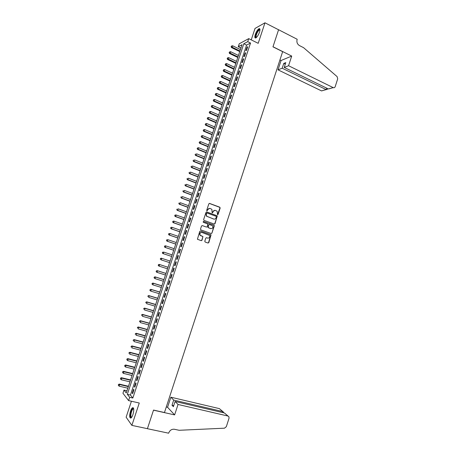 <?xml version="1.0" encoding="UTF-8"?>
<svg xmlns="http://www.w3.org/2000/svg" width="456" height="456" viewBox="0 0 456 456"><rect width="100%" height="100%" fill="white"/><g stroke="black" fill="none" stroke-linecap="round" stroke-linejoin="round"><path stroke-width="0.68" d="M217.512 214.753L218.048 214.474L220.162 208.033L219.803 207.218L209.612 203.433L208.842 203.832L206.699 210.319L206.961 210.894L207.776 209.771C208.278 208.626 209.105 208.198 210.244 208.489L211.915 209.389L212.074 212.701L212.792 212.547L213.066 211.715C213.568 210.575 214.383 210.148 215.523 210.433L217.164 211.31L217.512 214.753M217.495 214.747L219.929 208.016L219.803 207.372L209.327 203.404M206.95 210.889L207.776 209.771M212.239 212.827L213.066 211.715M132.952 414.544C134.161 409.927 134.018 407.653 132.519 407.732C131.801 408.217 131.123 409.38 130.49 411.221C129.276 415.815 129.424 418.084 130.929 418.032C131.647 417.548 132.32 416.385 132.952 414.544M259.481 32.171C260.251 29.572 260.102 28.397 259.042 28.654C257.663 29.532 256.42 31.458 255.314 34.439C254.545 37.039 254.693 38.213 255.759 37.962C257.127 37.096 258.37 35.169 259.481 32.171M204.778 241.224L205.149 242.028L208.027 243.025L208.797 242.609L211.071 234.806L200.515 230.992L199.739 231.403L197.425 239.24L201.227 240.677L202.002 240.261L202.937 236.573L200.144 235.165C199.563 233.352 200.178 232.452 201.997 232.469L209.509 235.393C210.125 237.205 209.515 238.106 207.697 238.112L206.568 237.718L205.798 238.129L204.778 241.224M129.686 397.318L128.598 400.596L122.943 393.243L123.992 390.079L126.249 392.952L242.022 44.699L238.266 46.706L239.235 43.782L248.731 38.635L247.728 41.656L243.812 43.747L127.327 394.32L129.686 397.318L132.833 398.042L250.526 43.041L247.728 41.656M248.731 38.635L258.193 43.326L264.976 22.8L278.576 29.765L272.962 46.837L282.652 51.665L164.468 412.526L153.535 410.069L147.419 428.674L131.875 425.385L139.268 403.018L128.598 400.596M214.314 224.084L215.027 223.662L217.273 215.859L206.802 211.949L206.026 212.348L203.644 219.57L204.014 220.385L214.263 224.067L214.793 223.628L217.147 216.469L216.782 215.66L206.54 211.915M214.28 225.942L211.915 233.124L211.151 233.535L200.868 229.915L200.497 229.1L201.518 226.005L202.299 225.595L206.477 227.077L207.246 226.672L207.828 224.01L203.205 222.254L203.49 221.399L214.177 225.321L211.915 233.124M131.419 401.234L126.124 417.194L131.875 425.385M264.976 22.8L255.024 28.432L251.233 39.877M246.514 50.342L247.711 46.74L247.055 47.082L245.864 50.673L246.514 50.342M244.519 56.35L245.716 52.748L245.066 53.073L243.874 56.669L244.519 56.35M242.524 62.369L243.721 58.761L243.076 59.069L241.879 62.671L242.524 62.369M240.529 68.394L241.726 64.781L241.081 65.077L239.885 68.685L240.529 68.394M238.522 74.431L239.725 70.811L239.086 71.09L237.889 74.704L238.522 74.431M236.521 80.473L237.724 76.847L237.091 77.115L235.889 80.735L236.521 80.473M234.515 86.526L235.718 82.889L235.091 83.146L233.888 86.771L234.515 86.526M232.503 92.585L233.711 88.948L233.084 89.188L231.882 92.813L232.503 92.585M230.491 98.65L231.699 95.008L231.078 95.236L229.875 98.866L230.491 98.65M228.473 104.726L229.687 101.078L229.066 101.289L227.863 104.931L228.473 104.726M226.455 110.814L227.669 107.16L227.054 107.359L225.845 111.002L226.455 110.814M224.437 116.907L225.652 113.248L225.042 113.43L223.833 117.078L224.437 116.907M222.414 123.006L223.628 119.341L223.024 119.512L221.81 123.166L222.414 123.006M220.385 129.116L221.599 125.451L221 125.605L219.786 129.265L220.385 129.116M218.356 135.232L219.575 131.562L218.977 131.704L217.763 135.364L218.356 135.232M216.321 141.36L217.54 137.683L216.953 137.809L215.734 141.48L216.321 141.36M214.286 147.499L215.511 143.817L214.924 143.925L213.704 147.601L214.286 147.499M212.251 153.643L213.471 149.956L212.889 150.052L211.669 153.729L212.251 153.643M210.21 159.794L211.436 156.1L210.86 156.186L209.635 159.868L210.21 159.794M208.164 165.955L209.389 162.256L208.82 162.325L207.594 166.012L208.164 165.955M206.118 172.123L207.349 168.424L206.779 168.475L205.553 172.168L206.118 172.123M204.071 178.302L205.297 174.597L204.738 174.637L203.507 178.336L204.071 178.302M202.019 184.492L203.251 180.775L202.692 180.804L201.461 184.509L202.019 184.492M199.962 190.688L201.193 186.971L200.64 186.977L199.409 190.688L199.962 190.688M197.904 196.889L199.141 193.167L198.588 193.162L197.357 196.878L197.904 196.889M195.841 203.108L197.077 199.375L196.536 199.357L195.299 203.08L195.841 203.108M193.777 209.327L195.02 205.593L194.478 205.559L193.241 209.287L193.777 209.327M191.714 215.557L192.951 211.818L192.415 211.772L191.178 215.5L191.714 215.557M189.645 221.798L190.882 218.053L190.351 217.991L189.115 221.724L189.645 221.798M187.57 228.046L188.812 224.295L188.288 224.215L187.045 227.96L187.57 228.046M185.495 234.304L186.738 230.548L186.219 230.457L184.976 234.202L185.495 234.304M183.415 240.568L184.663 236.812L184.144 236.698L182.902 240.454L183.415 240.568M181.334 246.844L182.582 243.082L182.069 242.957L180.821 246.713L181.334 246.844M179.248 253.131L180.502 249.358L179.989 249.221L178.741 252.983L179.248 253.131M177.162 259.424L178.416 255.645L177.908 255.491L176.66 259.259L177.162 259.424M175.07 265.723L176.324 261.943L175.828 261.772L174.574 265.546L175.07 265.723M172.978 272.032L174.238 268.248L173.742 268.065L172.488 271.839L172.978 272.032M170.88 278.354L172.14 274.563L171.65 274.364L170.396 278.143L170.88 278.354M168.783 284.681L170.042 280.885L169.558 280.668L168.298 284.458L168.783 284.681M166.679 291.019L167.945 287.217L167.46 286.984L166.201 290.78L166.679 291.019M164.576 297.369L165.841 293.556L165.363 293.311L164.103 297.112L164.576 297.369M162.467 303.724L163.732 299.905L163.259 299.649L162 303.451L162.467 303.724M160.358 310.086L161.623 306.267L161.156 305.987L159.891 309.801L160.358 310.086M158.243 316.458L159.509 312.634L159.047 312.343L157.782 316.156L158.243 316.458M156.123 322.842L157.394 319.012L156.938 318.704L155.673 322.529L156.123 322.842M154.003 329.238L155.279 325.402L154.823 325.077L153.558 328.901L154.003 329.238M151.882 335.639L153.159 331.797L152.709 331.455L151.438 335.285L151.882 335.639M149.756 342.046L151.033 338.198L150.588 337.845L149.317 341.681L149.756 342.046M147.624 348.464L148.907 344.611L148.468 344.24L147.191 348.088L147.624 348.464M145.492 354.893L146.775 351.034L146.342 350.647L145.065 354.5L145.492 354.893M143.361 361.334L144.637 357.47L144.21 357.065L142.933 360.918L143.361 361.334M141.218 367.781L142.506 363.911L142.078 363.489L140.801 367.348L141.218 367.781M139.08 374.233L140.362 370.357L139.946 369.924L138.664 373.789L139.08 374.233M136.937 380.697L138.219 376.821L137.809 376.371L136.521 380.241L136.937 380.697M134.788 387.172L136.076 383.291L135.666 382.823L134.383 386.699L134.788 387.172M250.526 43.041L246.582 45.104L130.439 395.038L132.833 398.042M133.522 389.287L132.234 393.169L132.633 393.659L133.927 389.766L133.522 389.287M206.38 237.684L207.776 238.135M126.973 390.775L123.992 390.079M240.928 48L238.266 46.706M246.582 45.104L243.812 43.747M130.439 395.038L127.327 394.32M247.055 47.082L247.522 47.31M245.066 53.073L245.533 53.295M243.076 59.069L243.544 59.291M241.081 65.077L241.555 65.299M239.086 71.09L239.56 71.313M237.091 77.115L237.559 77.332M235.091 83.146L235.564 83.362M233.084 89.188L233.557 89.404M231.078 95.236L231.551 95.446M229.066 101.289L229.545 101.506M227.054 107.359L227.533 107.565M225.042 113.43L225.52 113.641M223.024 119.512L223.503 119.717M221 125.605L221.485 125.81M218.977 131.704L219.461 131.904M216.953 137.809L217.432 138.014M214.924 143.925L215.409 144.124M212.889 150.052L213.374 150.246M210.86 156.186L211.345 156.38M208.82 162.325L209.304 162.518M206.779 168.475L207.263 168.669M204.738 174.637L205.223 174.825M202.692 180.804L203.176 180.992M200.64 186.977L201.13 187.165M198.588 193.162L199.078 193.35M196.536 199.357L197.026 199.54M194.478 205.559L194.968 205.741M192.415 211.772L192.911 211.949M190.351 217.991L190.847 218.167M188.288 224.215L188.784 224.392M186.219 230.457L186.715 230.628M184.144 236.698L184.64 236.869M182.069 242.957L182.571 243.122M179.989 249.221L180.49 249.386M177.908 255.491L178.41 255.656M174.574 265.546L175.075 265.705M172.488 271.839L172.989 271.998M170.396 278.143L170.897 278.302M168.298 284.458L168.805 284.612M166.201 290.78L166.708 290.934M164.103 297.112L164.61 297.266M162 303.451L162.507 303.599M159.891 309.801L160.404 309.949M157.782 316.156L158.295 316.304M155.673 322.529L156.18 322.671M153.558 328.901L154.071 329.044M151.438 335.285L151.951 335.428M149.317 341.681L149.83 341.818M147.191 348.088L147.71 348.219M145.065 354.5L145.584 354.631M142.933 360.918L143.452 361.049M140.801 367.348L141.32 367.479M138.664 373.789L139.183 373.92M136.521 380.241L137.045 380.367M134.383 386.699L134.902 386.825M132.234 393.169L132.759 393.289M214.918 210.324L212.832 211.692M209.629 208.375L207.548 209.754M216.372 216.874L216.121 216.304L207.149 213.032L206.608 213.311L206.317 214.2L206.648 216.195L213.636 219.045C214.77 219.325 215.591 218.891 216.087 217.751L216.372 216.874M206.944 213.015L206.608 213.311M213.932 219.119L206.42 216.172L206.089 214.177L206.38 213.294M211.122 233.523L211.687 233.084M202.299 225.595L206.465 227.077M203.296 221.377L213.91 225.133M210.792 228.61C212.633 228.604 213.226 227.692 212.576 225.868L209.492 224.5L208.723 224.911L208.141 227.567L210.951 228.655M209.264 224.472L208.723 224.911M210.558 228.576L207.913 227.533L208.489 224.876M214.046 225.908L213.676 225.099M207.469 238.066L207.788 238.14M201.649 232.389C199.905 232.486 199.329 233.398 199.922 235.125L200.919 235.752M201.181 240.66L201.78 240.215L202.8 237.126L202.43 236.311L200.691 235.706M207.976 243.002L208.569 242.558L210.843 234.766L200.309 230.958M240.409 49.55L232.617 45.771L232.121 47.253L231.511 47.584L239.742 51.568M231.363 46.558L231.562 45.965L231.118 46.694L239.919 51.026M231.562 45.965L232.617 45.771M231.511 47.584L231.118 46.694M256.318 37.586L255.611 36.355C255.742 33.636 258.991 28.397 259.84 29.566L259.977 29.788M259.84 29.566L259.966 29.999L259.413 29.936C257.754 31.259 256.631 33.368 256.044 36.28L256.466 37.449M259.8 28.825L259.464 28.905C257.406 30.541 256.01 33.163 255.286 36.771L255.485 38.036M131.562 417.422C130.564 417.793 130.234 416.619 130.576 413.888C131.334 410.32 132.291 408.513 133.448 408.479L133.699 408.736M133.728 408.924L133.152 408.929C132.2 409.71 131.482 411.363 130.997 413.888C130.707 416.123 130.929 417.246 131.676 417.268M133.277 407.767L133.004 407.875C131.824 408.844 130.935 410.89 130.331 414.025C130.017 416.203 130.148 417.571 130.729 418.123M288.562 65.727L333.233 87.632C334.145 87.922 334.807 87.581 335.206 86.617L337.702 78.831L337.104 76.608L303.588 47.681L299.421 45.56C297.278 44.181 296.503 42.191 297.09 39.592L297.192 39.267L278.587 29.737L272.99 46.746L291.709 56.077L288.562 65.727L284.219 67.425L285.792 62.603L283.763 63.424L282.196 68.212L278.017 69.842L321.531 90.898L326.143 89.593L326.621 88.105M282.196 68.212L326.205 89.621L321.531 90.898M279.938 59.947L281.078 60.505L278.017 69.842M291.709 56.077L281.078 60.505M284.219 67.425L328.377 88.96L333.171 87.603M323.298 90.396L321.594 90.926M283.763 63.424L285.279 64.165M330.845 88.259L328.377 88.96M327.248 89.399L326.205 89.621M178.034 404.466L227.954 416.032L224.415 412.976L175.075 401.468L178.034 404.466L174.625 414.903L153.501 410.166L147.408 428.703L168.657 433.2L168.771 432.847C169.911 430.19 171.792 428.993 174.409 429.267L179.151 430.287L224.489 428.184L226.336 426.673L229.026 418.266L228.946 416.824L227.954 416.032M166.286 406.98L167.563 407.276L174.625 414.903M167.563 407.276L170.863 397.199L173.702 400.077L172.009 405.241L173.377 406.672L175.075 401.468M173.702 400.077L222.762 411.551L219.364 408.616L222.87 411.58M170.863 397.199L219.364 408.616M172.009 405.241L173.713 405.635M223.497 412.629L223.543 412.161L222.762 411.551L222.454 412.52M228.063 416.066L224.415 412.976M238.448 55.455L230.639 51.705L230.143 53.187L229.533 53.506L237.781 57.456M229.385 52.491L229.585 51.898L229.14 52.617L237.958 56.932M229.585 51.898L230.639 51.705M229.533 53.506L229.14 52.617M236.482 61.366L228.655 57.644L228.16 59.132L227.555 59.434L235.82 63.355M227.401 58.431L227.601 57.838L227.162 58.556L235.991 62.848M227.601 57.838L228.655 57.644M227.555 59.434L227.162 58.556M234.515 67.288L226.672 63.595L226.176 65.083L225.577 65.373L233.86 69.261M225.418 64.382L225.617 63.783L225.178 64.495L234.019 68.77M225.617 63.783L226.672 63.595M225.577 65.373L225.178 64.495M232.543 73.216L224.683 69.551L224.187 71.039L223.594 71.318L231.893 75.177M223.429 70.338L223.628 69.739L223.195 70.452L224.187 71.039L232.053 74.698M223.628 69.739L224.683 69.551M223.594 71.318L223.195 70.452M230.571 79.15L222.693 75.514L222.197 77.007L221.61 77.269L229.921 81.1M221.439 76.3L221.639 75.707L221.206 76.409L222.197 77.007L230.075 80.638M221.639 75.707L222.693 75.514M221.61 77.269L221.206 76.409M228.593 85.095L220.704 81.487L220.208 82.981L219.621 83.231L227.949 87.028M219.45 82.274L219.649 81.681L219.216 82.376L220.208 82.981L228.097 86.583M219.649 81.681L220.704 81.487M219.621 83.231L219.216 82.376M226.615 91.046L218.709 87.472L218.207 88.966L217.626 89.205L225.976 92.967M217.455 88.259L217.654 87.66L217.221 88.356L218.207 88.966L226.119 92.534M217.654 87.66L218.709 87.472M217.626 89.205L217.221 88.356M224.631 97.008L216.714 93.457L216.212 94.956L215.637 95.179L223.999 98.912M215.454 94.249L215.654 93.651L215.226 94.335L216.212 94.956L224.135 98.496M215.654 93.651L216.714 93.457M215.637 95.179L215.226 94.335M222.648 102.976L214.713 99.459L214.212 100.958L213.636 101.169L222.021 104.869M213.454 100.246L213.653 99.647L213.226 100.331L214.212 100.958L222.152 104.47M213.653 99.647L214.713 99.459M213.636 101.169L213.226 100.331M220.664 108.95L212.707 105.461L212.205 106.966L211.641 107.16L220.037 110.831M211.447 106.254L211.652 105.649L211.225 106.334L212.205 106.966L220.168 110.449M211.652 105.649L212.707 105.461M211.641 107.16L211.225 106.334M218.675 114.935L210.7 111.475L210.199 112.98L209.635 113.162L218.053 116.804M209.441 112.267L209.646 111.663L209.218 112.341L210.199 112.98L218.173 116.434M209.646 111.663L210.7 111.475M209.635 113.162L209.218 112.341M216.68 120.931L208.694 117.5L208.192 119.005L207.634 119.176L216.064 122.784M207.434 118.286L207.634 117.688L207.212 118.355L208.192 119.005L216.184 122.43M207.634 117.688L208.694 117.5M207.634 119.176L207.212 118.355M214.685 126.928L206.682 123.53L206.18 125.041L205.622 125.195L214.075 128.769M205.422 124.323L205.622 123.718L205.2 124.38L206.18 125.041L214.189 128.432M205.622 123.718L206.682 123.53M205.622 125.195L205.2 124.38M212.69 132.941L204.67 129.572L204.163 131.083L203.615 131.22L212.08 134.765M203.41 130.359L203.61 129.755L203.188 130.416L204.163 131.083L212.188 134.44M203.61 129.755L204.67 129.572M203.615 131.22L203.188 130.416M210.689 138.955L202.652 135.62L202.15 137.131L201.603 137.256L210.085 140.773M201.392 136.407L201.592 135.802L201.17 136.458L202.15 137.131L210.187 140.459M201.592 135.802L202.652 135.62M201.603 137.256L201.17 136.458M208.683 144.979L200.634 141.673L200.127 143.19L199.585 143.304L208.084 146.781M199.369 142.466L199.574 141.856L199.152 142.506L200.127 143.19L208.187 146.49M199.574 141.856L200.634 141.673M199.585 143.304L199.152 142.506M206.682 151.016L198.611 147.738L198.103 149.255L197.568 149.351L206.083 152.806M197.345 148.525L197.551 147.921L197.135 148.565L198.103 149.255L206.175 152.526M197.551 147.921L198.611 147.738M197.568 149.351L197.135 148.565M204.67 157.058L196.587 153.809L196.08 155.331L195.544 155.416L204.083 158.83M195.322 154.601L195.521 153.991L195.105 154.635L196.08 155.331L204.168 158.568M195.544 155.416L195.105 154.635M202.658 163.111L194.558 159.891L194.051 161.413L193.521 161.481L202.076 164.867M193.293 160.683L193.498 160.073L193.082 160.711L194.051 161.413L202.156 164.622M193.521 161.481L193.082 160.711M200.646 169.17L192.529 165.984L192.022 167.506L191.491 167.563L200.064 170.915M191.263 166.771L191.463 166.161L191.053 166.793L192.022 167.506L200.138 170.686M191.491 167.563L191.053 166.793M198.628 175.235L190.494 172.077L189.987 173.605L189.462 173.645L198.052 176.968M189.229 172.87L189.428 172.26L189.018 172.887L189.987 173.605L198.126 176.751M189.462 173.645L189.018 172.887M196.61 181.311L188.459 178.188L187.946 179.715L187.433 179.738L196.04 183.027M187.188 178.974L187.393 178.364L186.983 178.986L187.946 179.715L196.103 182.833M187.433 179.738L186.983 178.986M194.587 187.393L186.418 184.304L185.905 185.831L185.398 185.843L194.017 189.097M185.147 185.09L185.353 184.48L184.948 185.096L185.905 185.831L194.079 188.915M185.398 185.843L184.948 185.096M192.563 193.486L184.378 190.426L183.865 191.959L183.358 191.953L191.999 195.179M183.107 191.212L183.312 190.602L182.907 191.212L183.865 191.959L192.056 195.008M183.358 191.953L182.907 191.212M190.534 199.585L182.332 196.559L181.819 198.092L181.317 198.075L189.975 201.261M181.06 197.345L181.266 196.73L180.861 197.34L181.819 198.092L190.027 201.113M181.317 198.075L180.861 197.34M188.499 205.696L180.285 202.698L179.772 204.231L179.271 204.202L187.946 207.36M179.014 203.484L179.219 202.869L178.815 203.473L179.772 204.231L187.992 207.224M179.271 204.202L178.815 203.473M186.47 211.812L178.233 208.848L177.72 210.381L177.224 210.341L185.923 213.465M176.962 209.635L177.167 209.019L176.763 209.617L177.72 210.381L185.957 213.345M177.224 210.341L176.763 209.617M184.429 217.939L176.181 215.004L175.668 216.543L175.178 216.486L183.888 219.575M174.91 215.791L175.115 215.175L174.711 215.768L175.668 216.543L183.922 219.473M174.916 215.152L175.691 214.947L175.115 215.175M175.178 216.486L174.711 215.768M182.394 224.073L174.124 221.171L173.611 222.71L173.126 222.636L181.853 225.697M172.852 221.958L173.058 221.342L172.659 221.929L173.611 222.71L181.881 225.612M172.864 221.314L173.639 221.097L173.058 221.342M173.126 222.636L172.659 221.929M180.348 230.217L172.066 227.344L171.547 228.889L171.068 228.798L179.818 231.825M170.789 228.131L171 227.515L170.601 228.097L171.547 228.889L179.841 231.756M170.806 227.481L171.581 227.259L171 227.515M171.068 228.798L170.601 228.097M178.307 236.368L170.002 233.529L169.484 235.074L169.011 234.971L177.777 237.964M168.731 234.316L168.937 233.7L168.538 234.276L169.484 235.074L177.794 237.907M168.743 233.654L170.002 233.529L168.937 233.7M169.011 234.971L168.538 234.276M176.255 242.529L167.939 239.719L167.42 241.27L166.947 241.15L175.731 244.108M166.662 240.506L166.867 239.89L166.474 240.46L167.42 241.27L175.742 244.074M166.679 239.845L167.939 239.719L166.867 239.89M166.947 241.15L166.474 240.46M174.209 248.697L165.87 245.921L165.351 247.471L164.884 247.34L173.685 250.264M164.593 246.707L164.804 246.086L164.411 246.656L165.351 247.471L173.69 250.241M164.616 246.035L165.403 245.79L165.87 245.921L164.804 246.086M164.884 247.34L164.411 246.656M162.82 253.536L171.638 256.426L162.82 253.536L162.342 252.858L162.729 252.299L162.342 252.858M172.151 254.875L163.801 252.128L163.282 253.684L162.524 252.92M162.547 252.236L163.801 252.128L162.729 252.299M160.655 258.512L160.449 259.133L160.655 258.512L161.726 258.347L170.094 261.06L161.264 258.187L161.726 258.347L161.207 259.903L169.581 262.61M160.449 259.133L161.207 259.903L160.267 259.071M160.472 258.449L161.264 258.187M158.58 264.736L158.375 265.363L158.58 264.736L159.651 264.571L168.036 267.256L159.195 264.4L159.651 264.571L159.133 266.133L167.523 268.806M158.375 265.363L159.133 266.133L158.677 265.951L158.192 265.289M158.397 264.668L159.195 264.4M165.99 273.418L157.12 270.619L157.571 270.807L157.052 272.369L165.46 275.014M165.973 273.457L157.571 270.807L156.322 270.898L156.294 271.599L156.499 270.972M156.294 271.599L157.052 272.369L156.602 272.175L156.112 271.519M156.322 270.898L157.12 270.619M163.932 279.613L155.04 276.849L155.49 277.054L154.966 278.616L163.39 281.227M163.909 279.67L155.49 277.054L154.242 277.134L154.208 277.841L154.419 277.214M154.208 277.841L154.966 278.616L154.031 277.761M154.242 277.134L155.04 276.849M161.869 285.815L152.959 283.085L153.404 283.307L152.88 284.869L161.327 287.445M161.84 285.889L153.404 283.307L152.156 283.381L152.122 284.094L152.332 283.467M152.122 284.094L152.88 284.869L151.951 284.008M152.156 283.381L152.959 283.085M159.799 292.028L150.879 289.332L151.312 289.566L150.793 291.133L159.252 293.681M159.771 292.119L151.312 289.566L150.07 289.634L150.035 290.358L150.246 289.731M150.035 290.358L150.355 290.894L149.859 290.261M150.07 289.634L150.879 289.332M157.736 298.247L148.793 295.585L149.226 295.836L148.702 297.403L157.177 299.917M157.696 298.355L149.226 295.836L147.978 295.898L147.944 296.628L148.154 296.001M147.978 295.898L148.793 295.585M155.661 304.477L146.701 301.849L147.128 302.117L146.604 303.685L155.103 306.17M155.621 304.602L147.128 302.117L145.886 302.168L145.846 302.904L146.057 302.277M145.886 302.168L146.701 301.849M153.586 310.718L144.609 308.125L145.031 308.404L144.506 309.977L153.022 312.423M153.541 310.861L145.031 308.404L143.794 308.45L143.748 309.191L143.959 308.564M143.794 308.45L144.609 308.125M151.512 316.966L142.517 314.406L142.933 314.703L142.409 316.276L150.936 318.693M151.46 317.125L142.933 314.703L141.696 314.743L141.651 315.489L141.862 314.862M141.696 314.743L142.517 314.406M149.431 323.218L140.419 320.699L140.83 321.007L140.305 322.586L148.85 324.968M149.374 323.395L140.83 321.007L139.593 321.041L139.547 321.793L139.758 321.166M139.593 321.041L140.419 320.699M147.351 329.483L138.316 326.998L138.727 327.322L138.196 328.901L146.764 331.25M147.288 329.677L138.727 327.322L137.49 327.345L137.438 328.109L137.649 327.476M137.49 327.345L138.316 326.998M145.264 335.758L136.213 333.302L136.618 333.644L136.087 335.228L144.672 337.543M145.196 335.969L136.618 333.644L135.381 333.667L135.329 334.436L135.54 333.803M135.381 333.667L136.213 333.302M143.178 342.04L134.104 339.623L134.503 339.976L133.978 341.561L142.574 343.841M143.099 342.268L134.503 339.976L133.272 339.988L133.22 340.763L133.431 340.13M133.272 339.988L134.104 339.623M141.086 348.333L131.995 345.944L132.388 346.315L131.858 347.905L140.476 350.151M141.001 348.578L132.388 346.315L131.157 346.326L131.1 347.107L131.317 346.474M131.157 346.326L131.995 345.944M138.989 354.631L129.88 352.283L130.273 352.665L129.743 354.255L138.379 356.472M138.903 354.893L130.273 352.665L129.042 352.665L128.985 353.457L129.196 352.824M129.042 352.665L129.88 352.283M136.891 360.941L127.765 358.627L128.153 359.026L127.623 360.616L136.276 362.799M136.8 361.22L128.153 359.026L126.922 359.02L126.865 359.818L127.076 359.18M127.623 360.616L126.865 359.818M126.922 359.02L127.765 358.627M134.794 367.257L125.651 364.977L126.027 365.393L125.497 366.989L134.167 369.138M134.697 367.553L126.027 365.393L124.801 365.381L124.739 366.185L124.95 365.547M125.497 366.989L124.739 366.185M124.801 365.381L125.651 364.977M132.69 373.584L123.525 371.338L123.901 371.771L123.371 373.367L132.058 375.482M132.588 373.897L123.901 371.771L122.675 371.748L122.613 372.563L122.824 371.925M123.371 373.367L122.613 372.563M122.675 371.748L123.525 371.338M130.587 379.916L121.404 377.71L121.769 378.161L121.239 379.757L129.949 381.837M130.473 380.247L121.769 378.161L120.549 378.132L120.481 378.947L120.692 378.309M121.239 379.757L120.481 378.947M120.549 378.132L121.404 377.71M128.478 386.26L119.272 384.089L119.637 384.556L119.107 386.152L127.828 388.204M128.358 386.608L119.637 384.556L118.417 384.516L118.349 385.343L118.56 384.704M119.107 386.152L118.349 385.343M118.417 384.516L119.272 384.089M259.943 30.204L259.413 29.936M133.665 408.884L133.448 408.479M133.745 409.06L133.152 408.929M333.233 87.632L328.44 88.988M327.214 89.501L327.522 88.544"/></g></svg>
